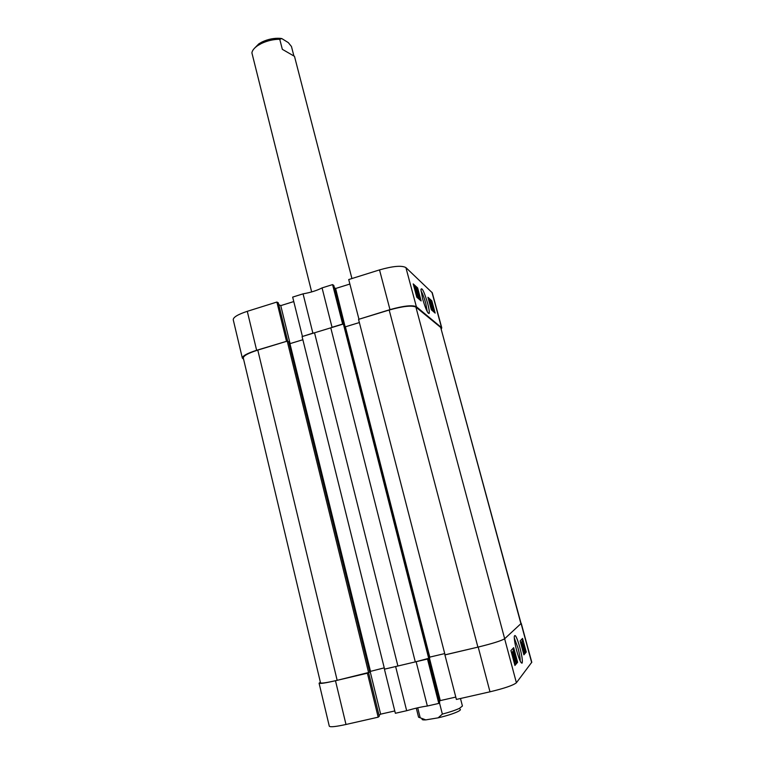 <?xml version="1.0" encoding="UTF-8"?>
<svg xmlns="http://www.w3.org/2000/svg" width="765" height="765" viewBox="0 0 765 765"><rect width="100%" height="100%" fill="white"/><g stroke="black" fill="none" stroke-linecap="round" stroke-linejoin="round"><path stroke-width="1.15" d="M519.875 647.515C516.824 637.082 514.95 633.477 514.262 636.681C514.252 639.789 515.084 644.541 516.748 650.929C519.253 659.698 521.061 663.743 522.16 663.045C522.725 660.797 521.96 655.615 519.875 647.515M520.181 660.998C520.296 658.359 519.578 654.065 518.029 648.108L514.281 637.972M521.348 642.428L522.141 641.845L524.532 652.067L522.141 641.845M524.216 652.277L521.663 642.361L524.302 652.163L523.403 652.459L521.778 646.444M521.194 644.838L520.793 642.619L521.663 642.361M523.738 654.257L525.45 652.239L525.115 650.977M522.629 641.787L521.902 639.091M512.904 651.617L513.019 651.044M512.254 652.038L513.42 651.503L515.945 662.088L512.999 651.952L513.42 651.503M514.749 664.842L516.758 662.48L516.442 661.295M513.631 650.824L512.98 648.404M478.202 647.066C492.612 643.528 501.419 640.764 504.632 638.775L521.242 623.341L531.78 662.241L516.404 682.763C513.315 685.297 504.508 688.318 489.983 691.809L478.202 647.066L445.048 654.821M444.914 654.917L456.389 699.43L489.983 691.809M455.787 697.078L440.286 700.597L439.378 701.448M406.664 710.714L395.629 666.535L384.422 669.184L395.362 713.276L406.664 710.714C414.362 708.428 421.266 706.86 427.358 706.019L438.804 703.418L439.674 702.605L428.496 658.789M379.058 715.39L380.635 714.156L394.778 710.943M320.363 682.189L319.082 683.193C319.856 683.881 325.326 683.059 335.481 680.726L345.99 724.474L378.178 717.178L379.277 716.308L368.625 672.904M345.99 724.474C335.739 726.712 330.174 727.285 329.294 726.195L319.082 683.193M438.804 703.418L427.492 659.028L416.141 661.706L427.358 706.019M378.178 717.178L367.391 673.2L335.481 680.726M513.678 647.668L510.924 650.556L514.922 665.464L517.609 662.28L513.678 647.668M522.552 638.402L520.143 640.927L523.901 654.84L526.253 652.057L522.552 638.402M429.471 658.244L440.286 700.597M370.107 671.316L380.635 714.156M525.45 652.239L526.253 652.057M516.758 662.48L517.609 662.28M512.693 651.933L514.922 663.638L512.292 652.449L512.923 653.186L512.693 651.933L511.833 652.134M514.405 661.534L513.898 661.658M512.349 652.306L511.489 652.507M513.105 654.209L514.214 660.444L512.665 654.305M514.874 661.744L513.372 654.926L514.816 661.754M515.151 658.302L514.491 658.455M515.887 662.107L515.247 662.251M513.764 650.795L516.595 661.333L513.764 650.795L512.913 650.996M516.547 661.343L515.964 661.476M515.333 655.882L516.308 660.262L514.941 655.968M522.371 646.301L521.634 646.473M522.065 645.172L521.328 645.344M521.596 642.428L520.793 642.619M522.074 641.912L521.271 642.103M523.528 646.119L525.086 651.417L523.203 646.196M522.419 641.548L521.615 641.739M525.039 651.436L524.494 651.56M523.212 643.948L523.499 645.545L522.935 644.015M524.436 648.337L524.819 650.422L524.092 648.424M422.605 298.761C425.541 308.735 427.721 313.64 429.136 313.478C429.576 312.168 429.069 308.725 427.616 303.17C424.145 291.647 421.917 287.066 420.922 289.438L422.605 298.761M427.243 311.623L425.77 303.37C424.106 297.47 422.519 293.33 420.999 290.958M416.915 296.371L416.275 295.3M415.472 292.297L415.242 291.446M418.226 296.705L415.959 287.497L418.226 296.705L417.432 296.944L417.174 296.284M419.086 297.451L416.476 288.042L418.828 295.395L419.086 297.451L418.292 297.7L417.958 296.782M420.014 299.985L418.828 295.548M418.503 294.334L416.839 288.137L413.559 285.182M432.713 309.184L430.131 300.301L432.713 309.184L431.967 309.414L431.259 308.486M434.109 312.187L432.961 308.83L433.105 309.691L432.12 309.366M431.144 301.228L428.285 298.493M302.405 336.332L292.67 297.107L303.064 293.846L312.875 333.138L302.615 336.428M322.065 287.898L332.574 284.609L342.644 324.064L332.039 327.296L322.065 287.898C316.825 290.585 310.494 292.565 303.064 293.846M332.574 284.609L333.798 285.431L343.686 324.188M334.362 287.65L335.615 288.501L349.873 284.045M358.919 319.101L348.716 279.55L379.517 269.902C392.971 266.077 401.768 265.302 405.899 267.587L432.273 292.785L441.768 327.831L416.37 306.717C412.335 304.862 403.538 305.828 389.978 309.624L359.091 319.206M286.703 341.276L256.638 350.284C247.181 353.315 242.419 355.926 242.352 358.125L233.239 319.751C233.22 317.236 237.905 314.425 247.286 311.317L276.882 302.051L278.297 302.797L287.764 341.353M278.728 304.566L280.755 305.627L293.779 301.563M332.039 327.296L331.102 327.745M314.214 332.89L312.875 333.138M242.352 358.125L243.576 359.168M441.309 329.017L441.768 327.831M286.483 341.18L276.882 302.051M431.326 309.777L435.161 313.095L431.843 300.817L427.951 297.289L431.326 309.777M416.782 297.183L421.132 300.941L417.623 287.898L413.215 283.901L416.782 297.183M345.082 326.626L335.615 288.501M290.088 343.628L280.755 305.627M416.839 288.137L417.623 287.898M431.097 301.037L431.843 300.817M433.105 309.691L432.12 309.376M432.866 309.146L432.474 308.209M432.703 308.142L431.393 301.544M431.623 301.477L433.717 310.045L432.837 310.341M432.789 306.048L433.315 309.108L432.521 306.124M431.46 302.261L432.588 307.396L431.374 302.29M432.12 308.668L431.374 308.897M431.603 308.381L429.098 299.478L431.69 308.343L431.001 308.563M430.628 304.116L429.395 300.358L430.303 304.221M418.971 297.356L418.178 297.595M418.101 296.591L417.298 296.83M417.604 296.16L415.051 286.674L417.709 296.112L416.801 296.399M416.562 293.387L415.825 293.607M416.265 291.695L415.462 291.943M415.366 289.084L414.668 289.294M417.174 293.98L416.571 292.307L416.887 294.066M416.084 289.744L415.242 287.65L415.72 289.858M397.896 666.009L384.566 669.145L302.079 336.59L314.53 332.794L397.896 666.009L415.299 661.897L330.776 327.841L314.53 332.794M369.677 671.574L384.24 667.864M337.164 680.324L369.83 672.196L288.654 341.745L287.229 341.123L257.786 350.093L337.164 680.324C326.856 682.696 321.31 683.537 320.525 682.839L243.308 358.03C243.375 355.811 248.204 353.162 257.786 350.093M520.936 623.743L440.697 327.449L521.07 623.504L504.671 638.737C501.419 640.754 492.497 643.556 477.905 647.133L445.058 654.878L358.546 319.378L389.175 310.035C402.897 306.191 411.8 305.216 415.892 307.081L504.671 638.737M444.723 653.587L429.758 657.116L345.388 326.808L359.368 322.553M415.299 661.897L429.72 658.063L344.585 324.704L343.37 324.006L330.776 327.841M440.697 327.449L415.892 307.081M289.036 343.275L289.945 343.667L302.864 339.736M428.792 658.722L343.37 324.006M368.663 672.894L287.229 341.123M370.432 671.125L289.945 343.667M460.061 709.203C460.932 709.633 460.205 710.427 457.853 711.603C453.234 713.755 446.664 715.83 438.144 717.838L425.799 719.884C422.787 720.056 421.572 719.712 422.175 718.851M439.473 702.796L442.361 714.108C449.877 712.1 455.596 710.178 459.516 708.323L462.423 706.009L460.482 698.502M442.361 714.108L438.144 717.838M416.284 708.132L418.56 717.188L420.215 717.819L417.7 707.807M425.799 719.884L420.215 717.819M254.41 48.329L258.866 43.806L262.099 41.951C268.161 39.139 274.205 37.944 280.229 38.355L281.778 38.566L288.3 42.611L291.455 46.493L293.846 55.759M351.929 278.546L294.487 56.342L282.333 49.323L279.751 39.264C273.43 39.292 267.31 40.708 261.381 43.509L257.681 45.623C254.2 48.023 252.268 50.433 251.895 52.852L311.661 291.924M279.751 39.264L281.778 38.566M504.632 638.775L516.404 682.763M531.675 662.576L521.108 623.58M247.286 311.317L256.638 350.284M441.472 327.401L431.957 292.278M405.899 267.587L416.37 306.717M389.978 309.624L379.517 269.902M477.905 647.133L389.175 310.035M520.812 662.213L522.16 663.045M512.292 652.449L511.479 652.641M515.811 662.031L515.237 662.165M513.726 650.881L512.875 651.072M516.48 661.285L515.954 661.409M522.39 641.625L521.587 641.816M524.972 651.369L524.474 651.484M427.97 312.866L429.136 313.478M414.936 286.722L414.133 286.961M280.229 38.355L280.918 38.728M258.866 43.806L257.681 45.623"/></g></svg>
